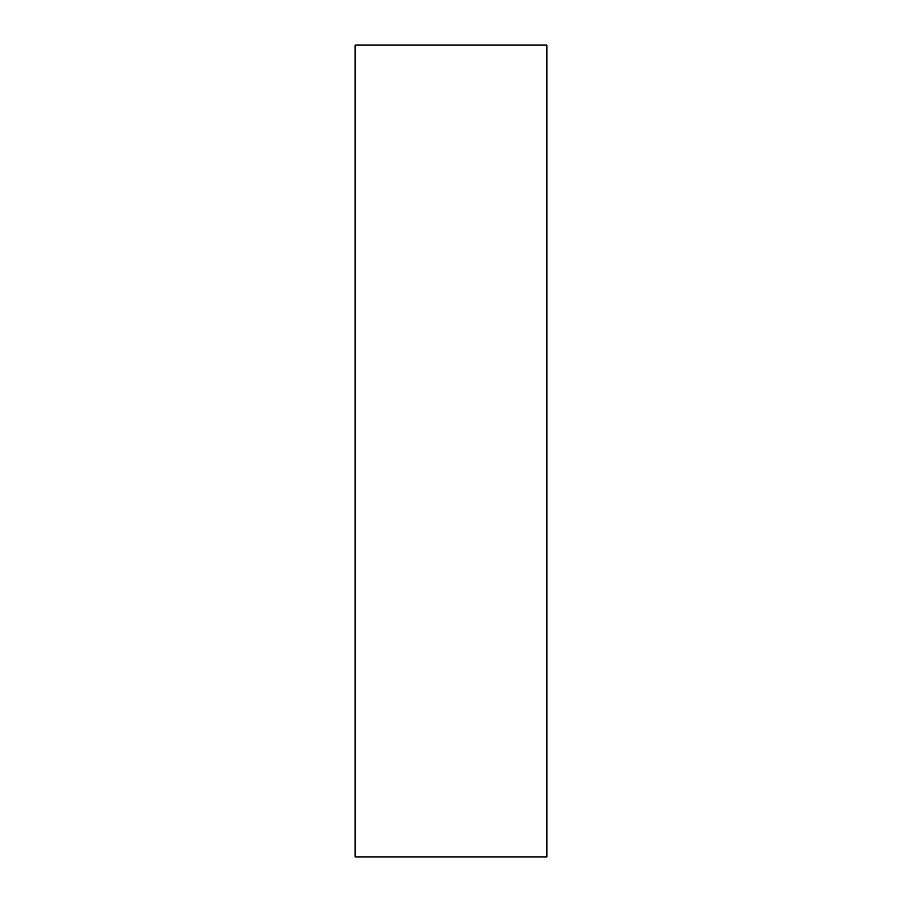 <?xml version="1.0" encoding="UTF-8"?>
<svg xmlns="http://www.w3.org/2000/svg" width="902" height="902" viewBox="0 0 902 902"><rect width="100%" height="100%" fill="white"/><g stroke="black" fill="none" stroke-linecap="round" stroke-linejoin="round"><path stroke-width="1.35" d="M546.883 451L546.883 45.1L355.117 45.1L355.117 856.9L546.883 856.9L546.883 451"/></g></svg>
